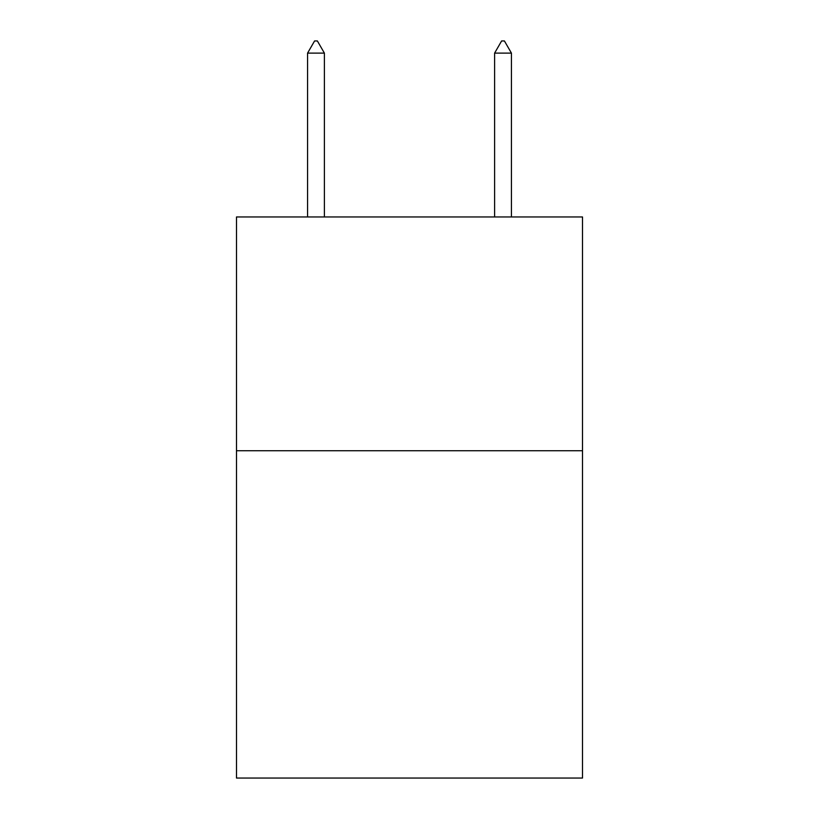 <?xml version="1.0" encoding="UTF-8"?>
<svg xmlns="http://www.w3.org/2000/svg" width="819" height="819" viewBox="0 0 819 819"><rect width="100%" height="100%" fill="white"/><g stroke="black" fill="none" stroke-linecap="round" stroke-linejoin="round"><path stroke-width="1.23" d="M582.504 450.737L582.504 778.05L236.496 778.05L236.496 216.953L582.504 216.953L582.504 450.737L236.496 450.737M324.396 53.112L317.383 40.95L314.578 40.95L307.565 53.112L324.396 53.112L324.396 216.953M307.565 53.112L307.565 216.953M501.617 40.95L504.422 40.95L511.435 53.112L494.604 53.112L501.617 40.95M511.435 216.953L511.435 53.112M494.604 216.953L494.604 53.112"/></g></svg>
